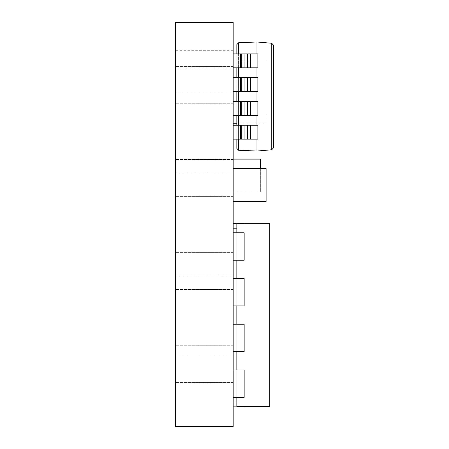 <?xml version="1.0" encoding="UTF-8"?>
<svg xmlns="http://www.w3.org/2000/svg" width="449" height="449" viewBox="0 0 449 449"><rect width="100%" height="100%" fill="white"/><g stroke="black" fill="none" stroke-linecap="round" stroke-linejoin="round"><path stroke-width="0.34" stroke-dasharray="2.25 1.68" d="M175.587 133.067L175.587 93.123L175.587 133.067M233.183 133.067L233.183 93.123L233.183 133.067M175.587 315.933L175.587 355.877L175.587 315.933M233.183 315.933L233.183 355.877L233.183 315.933M175.587 85.153L175.587 103.736L175.587 85.153M233.183 85.153L233.183 103.736L233.183 85.153M175.587 178.051L175.587 159.474L175.587 178.051M233.183 178.051L233.183 159.474L233.183 178.051M175.587 270.949L175.587 289.526L175.587 270.949M233.183 270.949L233.183 289.526L233.183 270.949M175.587 363.847L175.587 345.264L175.587 363.847M233.183 363.847L233.183 345.264L233.183 363.847M175.587 59.61L175.587 68.899L175.587 59.61M233.183 59.61L233.183 68.899L233.183 59.61M236.842 260.212L233.183 260.212L233.183 232.784L233.183 401.934L233.183 223.276L233.183 260.212L236.842 260.212L236.842 406.508L236.842 223.641L236.842 278.503L244.155 278.503L244.155 305.932L236.842 305.932L236.842 324.217L244.155 324.217L244.155 351.646L236.842 351.646L236.842 369.937L244.155 369.937L244.155 397.365L236.842 397.365L236.842 406.508L269.754 406.508L269.754 223.641L236.842 223.641L236.842 232.784L244.155 232.784L244.155 260.212L236.842 260.212L244.155 260.212L244.155 232.784L236.842 232.784M233.183 67.805L244.913 67.805L233.183 67.805L233.183 53.908L244.913 53.908L233.183 53.908L233.183 67.805L233.183 53.908L233.183 67.805L257.872 67.805L257.872 53.908L244.913 53.908L257.872 53.908L257.872 67.805L250.553 67.805L250.553 53.908L250.553 67.805L250.553 53.908L257.872 53.908L257.872 67.805L247.354 67.805L250.553 67.805L250.553 53.908L233.183 53.908M233.183 115.348L244.913 115.348L233.183 115.348L233.183 101.452L244.913 101.452L233.183 101.452L233.183 115.348L233.183 101.452L233.183 115.348L257.872 115.348L257.872 101.452L244.913 101.452L257.872 101.452L257.872 115.348L250.553 115.348L250.553 101.452L250.553 115.348L250.553 101.452L257.872 101.452L257.872 115.348L247.354 115.348L250.553 115.348L250.553 101.452L233.183 101.452M233.183 426.55L233.183 22.45L175.587 22.45L175.587 426.55L233.183 426.55M233.183 139.123L244.913 139.123L233.183 139.123L233.183 125.226L244.913 125.226L233.183 125.226L233.183 139.123L233.183 125.226L233.183 139.123L257.872 139.123L257.872 125.226L244.913 125.226L257.872 125.226L257.872 139.123L250.553 139.123L250.553 125.226L250.553 139.123L250.553 125.226L257.872 125.226L257.872 139.123L247.354 139.123L250.553 139.123L250.553 125.226L233.183 125.226M233.183 91.579L244.913 91.579L233.183 91.579L233.183 77.677L244.913 77.677L233.183 77.677L233.183 91.579L233.183 77.677L233.183 91.579L257.872 91.579L257.872 77.677L244.913 77.677L257.872 77.677L257.872 91.579L250.553 91.579L250.553 77.677L250.553 91.579L250.553 77.677L257.872 77.677L257.872 91.579L247.354 91.579L250.553 91.579L250.553 77.677L233.183 77.677M233.183 159.103L260.33 159.103L260.33 192.054L260.33 159.103L233.183 159.103L260.353 159.12L260.353 192.037L233.183 192.037L233.183 159.12L233.183 192.037L260.353 192.037L260.353 168.56M233.183 168.56L233.183 201.478L233.183 168.56L266.1 168.56L266.1 201.478L266.083 168.543L266.083 201.494L233.183 201.478M233.183 112.239L233.183 72.008L233.183 112.239M233.183 61.036L233.183 72.008L233.183 61.036L266.1 61.036L266.083 112.239L266.1 61.036L233.183 61.036M233.183 406.873L233.183 401.934L233.183 406.873L244.155 406.873L244.155 406.508L236.842 406.508L244.155 406.508M175.66 152.84L175.587 142.894L175.587 152.84M175.587 116.869L175.587 128.111M175.587 211.097L175.587 213.673M175.587 192.728L175.587 162.987L175.66 192.728M175.66 137.141L175.66 112.744L175.587 137.141M175.587 161.354L175.66 163.251L175.587 161.354M175.66 128.111L175.587 133.319M175.66 146.211L175.66 149.506L175.587 146.211M175.66 146.099L175.66 153.463L175.587 146.099M175.66 146.716L175.587 152.318L175.66 146.716M175.66 153.463L175.66 145.442L175.587 153.463M175.66 151.487L175.66 145.701L175.587 151.487M175.66 146.492L175.66 156.14L175.587 146.492M175.66 172.225L175.66 184.416L175.587 172.225M175.66 179.914L175.587 189.489L175.66 179.914M175.66 213.673L175.66 319.733L175.587 217.675M175.66 217.675L175.66 211.097M175.66 122.134L175.66 115.387L175.66 122.134M175.66 115.387L175.66 134.498L175.66 115.387M175.66 133.319L175.587 115.455M175.66 115.455L175.587 113.036M175.66 113.036L175.587 114.254M175.66 114.254L175.587 130.676M175.66 130.676L175.66 116.869M175.66 149.45L175.66 152.318L175.66 149.45M175.66 147.513L175.66 153.21L175.587 147.513M175.66 147.609L175.587 145.701L175.66 147.609M175.587 162.274L175.587 161.23M175.66 161.23L175.66 162.274M175.66 161.792L175.66 161.421L175.587 161.792M273.413 147.94L273.413 45.091M236.842 44.603L236.842 148.428M236.842 139.123L236.842 125.226M236.842 115.348L236.842 101.452M236.842 91.579L236.842 77.677M236.842 67.805L236.842 53.908M244.913 67.805L247.354 67.805L244.913 67.805L244.913 53.908M240.428 67.805L240.428 53.908M244.913 91.579L247.354 91.579L244.913 91.579L244.913 77.677M244.913 115.348L247.354 115.348L244.913 115.348L244.913 101.452M244.913 139.123L247.354 139.123L244.913 139.123L244.913 125.226M240.428 91.579L240.428 77.677M240.428 115.348L240.428 101.452M240.428 139.123L240.428 125.226M271.746 43.267L256.951 41.976L238.587 42.773L238.587 150.252L256.951 151.055L271.746 149.758L271.746 43.267M256.951 151.055L256.951 139.123M256.951 125.226L256.951 115.348M256.951 101.452L256.951 91.579M256.951 77.677L256.951 67.805M256.951 53.908L256.951 41.976M260.33 192.054L233.183 192.054L260.33 192.054M266.083 168.543L233.183 168.532L266.083 168.543M236.842 123.211L266.1 123.211L266.1 112.239L266.1 123.211L233.183 123.211M244.155 223.641L236.842 223.641L244.155 223.641L244.155 223.276L233.183 223.276M233.183 305.932L244.155 305.932L244.155 278.503L233.183 278.503L244.155 278.503L244.155 305.932L236.842 305.932M233.183 351.646L244.155 351.646L244.155 324.217L233.183 324.217L244.155 324.217L244.155 351.646L236.842 351.646M233.183 369.937L236.842 369.937M233.183 397.365L244.155 397.365L244.155 369.937L244.155 397.365L236.842 397.365M233.183 228.21L236.842 228.21M233.183 401.934L236.842 401.934M233.183 232.784L244.155 232.784L244.155 260.212L233.183 260.212M233.183 278.503L236.842 278.503M233.183 324.217L236.842 324.217M234.047 67.805L234.047 53.908L234.047 67.805M247.354 67.805L247.354 53.908M234.047 91.579L234.047 77.677L234.047 91.579M247.354 91.579L247.354 77.677M234.047 115.348L234.047 101.452L234.047 115.348M247.354 115.348L247.354 101.452M234.047 139.123L234.047 125.226L234.047 139.123M247.354 139.123L247.354 125.226M241.293 67.805L241.293 53.908M241.293 91.579L241.293 77.677M241.293 115.348L241.293 101.452M241.293 139.123L241.293 125.226M238.587 53.908L238.587 67.805M238.587 77.677L238.587 91.579M238.587 101.452L238.587 115.348M238.587 125.226L238.587 139.123M233.183 93.123L175.587 93.123L233.183 93.123M233.183 275.989L175.587 275.989L233.183 275.989M233.183 66.575L175.587 66.575L233.183 66.575M233.183 159.474L175.587 159.474L233.183 159.474M233.183 252.372L175.587 252.372L233.183 252.372M233.183 345.264L175.587 345.264L233.183 345.264M233.183 50.322L175.587 50.322M233.183 68.899L175.587 68.899M233.183 382.425L175.587 382.425L233.183 382.425M233.183 289.526L175.587 289.526L233.183 289.526M233.183 196.628L175.587 196.628L233.183 196.628M233.183 103.736L175.587 103.736L233.183 103.736M233.183 173.011L175.587 173.011L233.183 173.011M233.183 355.877L175.587 355.877L233.183 355.877"/><path stroke-width="0.67" d="M233.183 22.45L233.183 426.55L175.587 426.55L175.587 22.45L233.183 22.45M273.413 45.091L271.746 43.267L273.413 45.091L273.413 147.94L271.746 149.758L271.746 43.267L256.951 41.976L256.951 53.908M238.587 139.123L238.587 150.252L236.842 148.428L236.842 139.123M236.842 125.226L236.842 115.348M236.842 101.452L236.842 91.579M236.842 77.677L236.842 67.805M236.842 53.908L236.842 44.603L238.587 42.773L238.587 53.908M233.183 53.908L257.872 53.908L257.872 67.805L233.183 67.805M240.428 67.805L240.428 53.908M233.183 77.677L257.872 77.677L257.872 91.579L233.183 91.579M233.183 101.452L257.872 101.452L257.872 115.348L233.183 115.348M233.183 125.226L257.872 125.226L257.872 139.123L233.183 139.123M240.428 91.579L240.428 77.677M240.428 115.348L240.428 101.452M240.428 139.123L240.428 125.226M256.951 139.123L256.951 151.055L271.746 149.758L273.413 147.94M256.951 67.805L256.951 77.677M256.951 91.579L256.951 101.452M256.951 115.348L256.951 125.226M236.842 148.428L238.587 150.252L256.951 151.055M256.951 41.976L238.587 42.773L236.842 44.603M260.353 168.56L260.353 159.12L233.183 159.12M233.183 168.56L266.1 168.56L266.1 201.478L233.183 201.478M236.842 123.211L233.183 123.211M236.842 278.503L236.842 260.212M236.842 324.217L236.842 305.932M236.842 369.937L236.842 351.646M236.842 232.784L236.842 223.641L269.754 223.641L269.754 406.508L236.842 406.508L236.842 397.365M244.155 223.641L244.155 223.276L233.183 223.276M233.183 260.212L244.155 260.212L244.155 232.784L233.183 232.784M233.183 305.932L244.155 305.932L244.155 278.503L233.183 278.503M233.183 351.646L244.155 351.646L244.155 324.217L233.183 324.217M233.183 397.365L244.155 397.365L244.155 369.937L233.183 369.937M233.183 406.873L244.155 406.873L244.155 406.508M233.183 228.21L236.842 228.21M233.183 401.934L236.842 401.934M247.354 67.805L247.354 53.908M244.913 67.805L244.913 53.908M241.293 67.805L241.293 53.908M247.354 91.579L247.354 77.677M244.913 91.579L244.913 77.677M241.293 91.579L241.293 77.677M247.354 115.348L247.354 101.452M244.913 115.348L244.913 101.452M241.293 115.348L241.293 101.452M247.354 139.123L247.354 125.226M244.913 139.123L244.913 125.226M241.293 139.123L241.293 125.226M238.587 67.805L238.587 77.677M238.587 91.579L238.587 101.452M238.587 115.348L238.587 125.226"/></g></svg>
